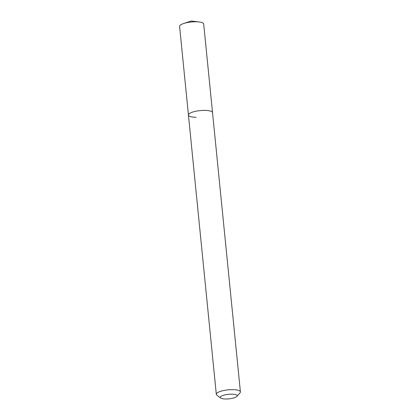 <?xml version="1.0" encoding="UTF-8"?>
<svg xmlns="http://www.w3.org/2000/svg" width="420" height="420" viewBox="0 0 420 420"><rect width="100%" height="100%" fill="white"/><g stroke="black" fill="none" stroke-linecap="round" stroke-linejoin="round"><path stroke-width="0.63" d="M220.673 398.024A8.474 2.279 -5.7 0 1 222.925 395.451A8.474 2.279 -5.7 0 1 231.767 394.165A8.474 2.279 -5.7 0 1 236.87 396.406A8.474 2.279 -5.7 0 1 225.645 399A8.474 2.279 -5.7 0 1 220.673 398.024L216.883 395.162A12.107 3.255 -5.7 0 1 216.31 394.306A12.107 3.255 -5.7 0 1 232.733 389.65A12.107 3.255 -5.7 0 1 240.408 391.897L203.69 24.019A12.107 3.255 174.3 0 0 199.122 21.966A12.107 3.255 174.3 0 0 196.014 21.772A12.107 3.255 174.3 0 0 183.661 23.51A12.107 3.255 174.3 0 0 179.592 26.429L188.438 115.043A12.107 3.255 -5.7 0 1 204.855 110.386A12.107 3.255 -5.7 0 1 212.536 112.639A12.107 3.255 174.3 0 0 204.855 110.386A12.107 3.255 174.3 0 0 188.438 115.043A12.107 3.255 -5.7 0 0 196.114 117.29M240.408 391.897A12.107 3.255 -5.7 0 1 240.02 392.852L236.87 396.406M183.661 23.51L191.221 21L199.122 21.966M216.31 394.306L188.438 115.043"/></g></svg>
